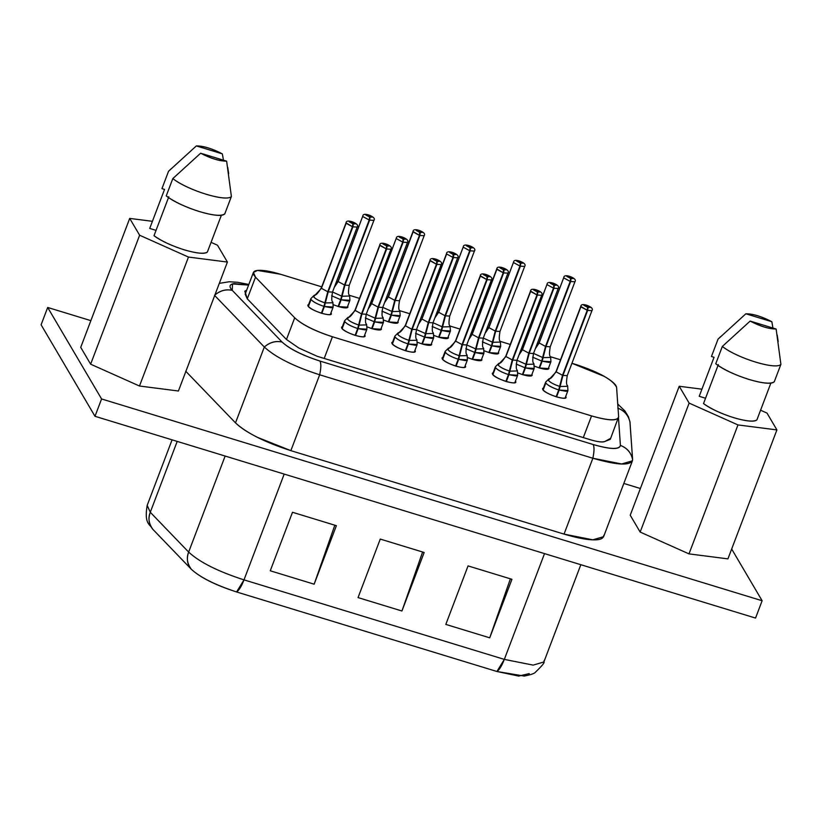 <?xml version="1.0" encoding="UTF-8"?>
<svg xmlns="http://www.w3.org/2000/svg" width="822" height="822" viewBox="0 0 822 822"><rect width="100%" height="100%" fill="white"/><g stroke="black" fill="none" stroke-linecap="round" stroke-linejoin="round"><path stroke-width="1.23" d="M336.383 525.679L292.488 512.27L336.383 525.679L314.148 584.195L270.263 570.787L292.488 512.27L270.263 570.787L314.148 584.195L336.383 525.679M504.328 659.388L544.513 553.617L504.328 659.388L244 579.87L504.328 659.388L496.909 671.492C499.324 669.93 501.8 665.902 504.328 659.388L533.149 665.121L543.887 661.967L533.149 665.121L504.328 659.388M284.186 474.089L244 579.87C241.473 586.374 238.997 590.412 236.582 591.963L496.909 671.492L236.582 591.963C215.004 584.832 199.91 577.26 191.29 569.235C187.21 564.416 186.327 558.703 188.649 552.086L225.136 456.046L188.649 552.086L150.282 512.26L147.179 505.386L150.282 512.26L177.203 441.404L150.282 512.26L188.649 552.086C186.275 557.83 187.149 563.543 191.29 569.235L152.923 529.409C148.782 523.717 147.898 518.004 150.282 512.26C147.96 518.877 148.844 524.59 152.923 529.409L191.29 569.235C200.26 577.537 215.364 585.11 236.582 591.963L244 579.87C218.066 571.496 199.612 562.227 188.649 552.086C199.612 562.227 218.066 571.496 244 579.87L284.186 474.089M424.162 552.487L401.937 611.003L358.043 597.594L380.267 539.078L424.162 552.487L380.267 539.078L358.043 597.594L401.937 611.003L424.162 552.487M511.942 579.304L489.717 637.821L445.822 624.412L468.047 565.896L511.942 579.304L468.047 565.896L445.822 624.412L489.717 637.821L511.942 579.304M529.276 673.598L518.672 676.074L496.909 671.492L524.272 676.064C530.58 674.8 534.208 673.598 535.173 672.468C542.13 665.758 545.037 662.265 543.887 661.967L544.061 660.662M172.075 439.842L147.179 505.386C143.953 524.364 150.097 524.004 152.491 528.947L152.923 529.409M510.39 578.832L489.717 637.821L510.39 578.832M422.611 552.014L401.937 611.003L422.611 552.014M334.831 525.207L314.148 584.195L334.831 525.207M755.541 618.072L94.992 416.292L41.1 324.793L47.686 307.459L90.872 320.642L47.686 307.459L41.1 324.793L94.992 416.292L755.541 618.072L762.128 600.738L755.541 618.072M623.826 483.449L640.379 488.504L623.826 483.449M731.672 549.024L762.128 600.738L101.579 398.958L94.992 416.292L101.579 398.958L47.686 307.459L101.579 398.958L762.128 600.738L731.672 549.024M178.415 391.005L139.483 386.021L90.636 364.187L80.72 347.357L90.636 364.187L139.483 386.021L178.415 391.005L227.406 262.054L178.415 391.005M603.78 535.369C603.574 538.636 599.937 540.126 592.868 539.828C586.055 539.684 576.448 537.773 564.046 534.105L290.854 450.651L257.615 437.417C247.864 432.567 240.497 427.728 235.503 422.868L185.7 371.184L235.503 422.868C246.466 433.009 264.92 442.267 290.854 450.651L564.046 534.105L592.868 539.828L603.605 536.674L632.416 460.823L621.679 463.978L592.857 458.244L564.046 534.105L592.857 458.244L319.666 374.791L290.854 450.651L319.666 374.791C293.731 366.417 275.278 357.159 264.314 347.018L235.503 422.868L264.314 347.018L214.521 295.324C219.967 290.639 225.886 288.984 232.266 290.361L232.492 283.929L248.593 285.1L234.219 283.59C229.4 284.289 228.742 286.539 232.266 290.361C225.875 288.923 219.957 290.577 214.521 295.324L264.314 347.018C275.278 357.159 293.731 366.417 319.666 374.791L592.857 458.244C618.144 465.519 631.388 465.94 632.601 459.519L632.416 460.823M640.153 532.06L630.227 515.219L640.153 532.06L689.134 403.099L679.219 386.268L630.227 515.219L679.219 386.268L701.926 389.176L679.219 386.268L689.134 403.099L640.153 532.06L689 553.884L640.153 532.06M727.932 558.868L689 553.884L727.932 558.868L776.913 429.916L727.932 558.868M217.481 245.213L227.406 262.054L188.474 257.07L139.483 386.021L188.474 257.07L139.627 235.236L90.636 364.187L139.627 235.236L129.701 218.405L80.72 347.357L129.701 218.405L152.419 221.313L129.701 218.405L139.627 235.236L188.474 257.07L227.406 262.054L217.481 245.213L211.069 242.346L217.481 245.213M630.012 422.251C628.583 415.408 624.514 410.692 617.805 408.133C624.463 410.743 628.532 415.449 630.001 422.251L632.601 459.519L629.95 421.83L628.388 416.692L624.967 411.031L617.754 404.034M760.576 410.209L766.998 413.076L776.913 429.916L737.981 424.933L689 553.884L737.981 424.933L689.134 403.099L737.981 424.933L776.913 429.916L766.998 413.076L760.576 410.209M156.046 230.365L149.717 228.434L156.046 230.365M207.391 252.025C204.288 254.162 196.55 253.423 184.2 249.816C171.603 245.799 161.544 241.103 154.012 235.719L168.829 196.715L154.012 235.719C168.284 246.538 202.387 256.957 207.391 252.025L221.385 215.2L207.391 252.025M618.483 417.771L620.404 445.401C627.104 447.959 631.173 452.665 632.601 459.519C631.121 452.706 627.052 448 620.404 445.401C619.572 449.798 610.499 449.511 593.176 444.527C594.378 446.963 594.275 451.535 592.857 458.244C594.306 451.494 594.409 446.921 593.176 444.527L319.984 361.074C321.217 363.468 321.114 368.04 319.666 374.791C321.083 368.081 321.197 363.509 319.984 361.074C302.219 355.33 289.58 348.99 282.069 342.044C275.678 340.668 269.77 342.322 264.314 347.018C269.76 342.26 275.668 340.606 282.069 342.044L232.266 290.361L282.069 342.044C289.714 348.98 302.352 355.32 319.984 361.074L593.176 444.527C610.284 449.387 619.356 449.675 620.404 445.401L618.483 417.771M756.898 419.888C753.795 422.025 746.068 421.285 733.707 417.679C721.11 413.661 711.051 408.966 703.519 403.581L718.336 364.578L703.519 403.581C717.801 414.401 751.904 424.82 756.898 419.888L770.892 383.062L756.898 419.888M705.553 398.228L699.224 396.296L705.553 398.228M223.45 160.187L222.33 153.858C212.138 148.618 203.476 145.977 196.345 145.926L168.531 171.284L161.944 188.628L164.534 189.42L149.717 228.434L164.534 189.42L161.944 188.628L168.531 171.284L196.345 145.926C203.568 145.926 212.23 148.577 222.33 153.858L196.345 145.926L222.33 153.858L222.906 156.93M227.715 167.287L228.68 173.73M231.393 196.468C226.821 202.387 187.909 190.509 172.826 178.58L166.239 195.913L172.826 178.58C187.827 190.529 226.81 202.325 231.393 196.468L224.807 213.812L231.393 196.468L226.625 161.153C219.402 161.153 210.74 158.502 200.64 153.211L226.625 161.153L200.64 153.211L172.826 178.58L200.64 153.211C210.833 158.461 219.495 161.102 226.625 161.153M610.407 438.455L604.869 441.486C602.197 442.421 597.358 441.835 590.35 439.739L317.169 356.286L298.787 347.983L286.467 339.496L247.278 298.818L245.603 293.444M245.48 293.3L246.692 290.104L244.781 291.204L245.48 293.3M777.222 335.15L778.198 341.592M780.9 364.331C776.328 370.249 737.416 358.371 722.333 346.442L715.746 363.776L722.333 346.442C737.334 358.392 776.317 370.198 780.9 364.331L774.314 381.675L780.9 364.331L776.132 329.016C768.919 329.016 760.258 326.365 750.147 321.073L776.132 329.016L750.147 321.073L722.333 346.442L750.147 321.073C760.34 326.324 769.002 328.964 776.132 329.016M772.968 328.05L771.837 321.721C761.655 316.48 752.983 313.84 745.852 313.788L718.038 339.147L711.451 356.491L714.051 357.282L699.224 396.296L714.051 357.282L711.451 356.491L718.038 339.147L745.852 313.788C753.075 313.788 761.737 316.439 771.837 321.721L745.852 313.788L771.837 321.721L772.413 324.793M171.181 168.746L168.531 171.284M166.239 195.913C181.323 207.843 220.234 219.731 224.807 213.812C221.724 216.35 213.278 215.621 199.489 211.603C185.412 207.103 174.326 201.873 166.239 195.913M280.364 274.219L321.731 286.847L280.364 274.219C270.284 271.188 262.639 269.924 257.45 270.417C252.652 271.106 252.005 273.346 255.508 277.148L247.278 298.818L286.467 339.496L298.787 347.983L317.169 356.286L590.35 439.739C597.871 441.917 602.711 442.503 604.869 441.486L610.284 439.338L618.637 416.775C617.825 421.162 608.794 420.874 591.552 415.911L583.312 437.581L591.552 415.911L332.437 336.763L324.207 358.433L332.437 336.763C314.754 331.05 302.167 324.731 294.697 317.816L286.467 339.496L294.697 317.816L255.508 277.148L253.392 272.462L257.45 270.417L280.364 274.219M349.309 295.273L359.491 298.386L349.309 295.273M370.917 301.88L371.986 302.198L370.917 301.88M399.564 310.624L409.746 313.737L399.564 310.624M421.172 317.23L422.231 317.549L421.172 317.23M449.819 325.974L460.001 329.088L449.819 325.974M471.427 332.581L472.486 332.9L471.427 332.581M500.074 341.325L510.257 344.439L500.074 341.325M521.682 347.932L522.741 348.251L521.682 347.932M550.329 356.686L560.512 359.789L550.329 356.686M571.937 363.283L576.623 364.711C600.039 372.613 613.366 380.196 616.603 387.45L618.637 416.775L616.603 387.45C616.192 384.593 612.03 380.884 604.139 376.322L571.937 363.283M253.392 272.462L245.162 294.132L247.278 298.818L255.508 277.148L294.697 317.816C302.311 324.721 314.888 331.03 332.437 336.763L591.552 415.911C608.568 420.751 617.599 421.039 618.637 416.775M715.746 363.776C730.83 375.705 769.741 387.594 774.314 381.675C771.231 384.213 762.795 383.484 749.006 379.466C734.919 374.966 723.833 369.736 715.746 363.776M720.688 336.609L718.038 339.147M347.757 306.277C348.384 308.363 345.291 308.466 338.489 306.585L333.496 304.777L338.489 306.585L347.932 307.202L347.757 306.277L347.182 307.777L347.757 306.277M364.763 335.15C365.389 337.236 362.297 337.339 355.494 335.458C348.405 333.095 343.812 330.65 341.716 328.112L342.414 326.581L341.541 327.187L341.716 328.112C343.997 332.859 368.297 340.287 364.763 335.15L364.187 336.65L364.691 335.037L364.937 336.075M398.012 321.628C398.639 323.714 395.546 323.817 388.744 321.936L383.751 320.128L388.744 321.936L398.187 322.553L398.012 321.628L397.437 323.128L398.012 321.628M415.018 350.501C415.644 352.587 412.552 352.689 405.749 350.809C398.66 348.446 394.067 346 391.971 343.462L392.669 341.931L391.796 342.548L391.971 343.462C394.252 348.209 418.552 355.638 415.018 350.501L414.442 352.001L414.946 350.388L415.192 351.426M448.267 336.979C448.894 339.065 445.801 339.167 438.999 337.287L434.006 335.479L438.999 337.287L448.442 337.904L448.267 336.979L447.692 338.479L448.267 336.979M465.273 365.852C465.899 367.937 462.807 368.04 456.005 366.16C448.915 363.797 444.322 361.351 442.226 358.813L442.924 357.282L442.051 357.899L442.226 358.813C444.497 363.56 468.807 370.989 465.273 365.852L464.697 367.352L465.201 365.739L465.447 366.776M498.522 352.34C499.149 354.416 496.056 354.518 489.254 352.648L484.261 350.83L489.254 352.648L498.687 353.255L498.522 352.34L497.947 353.83L498.522 352.34M515.528 381.213C516.154 383.288 513.062 383.391 506.26 381.521C499.16 379.148 494.577 376.702 492.481 374.164L493.179 372.633L492.306 373.25L492.481 374.164C494.752 378.911 519.062 386.34 515.528 381.213L514.952 382.703L515.456 381.1L515.692 382.127M548.767 367.691C549.394 369.766 546.311 369.869 539.509 367.999L534.516 366.191L539.509 367.999L548.942 368.605L548.767 367.691L548.202 369.181L548.767 367.691M565.772 396.564C566.399 398.639 563.317 398.742 556.515 396.872C549.415 394.498 544.832 392.053 542.736 389.525L543.434 387.984L542.561 388.601L542.736 389.525C545.007 394.262 569.317 401.691 565.772 396.564L565.207 398.053L565.711 396.451L565.947 397.478M331.019 313.007C331.646 315.093 328.564 315.196 321.751 313.316C314.662 310.952 310.069 308.497 307.983 305.969L308.671 304.438L307.808 305.044L307.983 305.969C310.254 310.716 334.564 318.135 331.019 313.007L330.454 314.507L330.947 312.894L331.194 313.932M381.274 328.358C381.901 330.444 378.808 330.547 372.006 328.666L367.239 326.951L372.006 328.666L381.449 329.283L381.274 328.358L380.709 329.858L381.274 328.358M431.529 343.709C432.156 345.795 429.063 345.898 422.261 344.017L417.494 342.301L422.261 344.017L431.704 344.634L431.529 343.709L430.964 345.209L431.529 343.709M481.784 359.06C482.411 361.146 479.318 361.248 472.516 359.368L467.749 357.652L472.516 359.368L481.959 359.985L481.784 359.06L481.219 360.56L481.784 359.06M532.039 374.411C532.666 376.497 529.573 376.599 522.771 374.719L518.004 373.003L522.771 374.719L532.214 375.335L532.039 374.411L531.464 375.911L532.039 374.411M370.023 217.234L368.944 216.001L369.592 217.09L369.191 219.988L344.5 285.008L340.698 299.66L338.109 306.472L340.698 299.66L331.636 295.786L340.698 299.66L341.623 296.105L332.52 291.995L341.623 296.105L344.5 285.008L369.191 219.988L369.592 217.09L368.944 216.001L370.023 217.234L372.438 217.039L368.523 214.974L365.852 215.025L370.023 217.234L369.633 220.121L370.023 217.234M338.551 306.606L341.14 299.794L344.932 285.142L369.633 220.121L344.932 285.142L341.14 299.794L338.551 306.606M334.718 286.19L338.078 281.145L362.769 216.124L338.161 281.576L334.307 287.299L338.161 281.576L362.769 216.124C362.934 214.162 364.999 213.802 368.955 215.045C373.578 216.833 375.233 218.601 373.907 220.358L369.633 220.121L373.907 220.358L349.216 285.368L344.932 285.142L349.216 285.368C347.367 296.793 349.73 294.142 349.658 296.023L342.065 296.239L349.658 296.023L349.915 300.307L348.117 301.027L341.14 299.794L349.915 300.307L347.059 307.818M387.028 246.107L385.95 244.874L386.597 245.963L386.196 248.861L361.505 313.881L357.704 328.533L355.114 335.345L357.704 328.533C350.973 326.283 346.678 323.971 344.808 321.597L342.127 328.656L344.808 321.597C346.761 323.981 351.066 326.283 357.704 328.533L358.628 324.978C352.802 323.005 349.031 320.981 347.316 318.895L347.675 317.682L347.316 318.895L355.166 310.449L379.774 244.997L386.196 248.861L386.597 245.963L385.95 244.874L387.028 246.107L389.443 245.912L385.528 243.846L382.857 243.898L387.028 246.107L386.638 248.994L387.028 246.107M355.556 335.479L358.145 328.666L361.937 314.014L386.638 248.994L361.937 314.014L358.145 328.666L355.556 335.479M341.788 328.225L344.644 320.724L347.675 317.682C348.918 316.203 348.877 319.789 355.083 310.017L379.774 244.997C379.939 243.035 382.004 242.675 385.96 243.918C390.584 245.706 392.238 247.473 390.912 249.23L386.638 248.994L390.912 249.23L366.222 314.24L361.937 314.014L366.222 314.24C364.372 325.666 366.735 323.015 366.663 324.896L359.07 325.111L366.663 324.896L366.92 329.18L365.122 329.899L358.145 328.666L366.92 329.18L364.064 336.691M382.775 307.356L391.878 311.456L394.755 300.359L388.416 296.927L394.755 300.359L419.446 235.349L413.024 231.475L388.416 296.927L384.552 302.65L388.416 296.927L413.106 231.917L419.446 235.349L419.847 232.451L422.683 232.39L418.778 230.324L416.107 230.376L419.847 232.451L419.641 231.485L420.278 232.585L419.888 235.482L424.162 235.709L419.888 235.482L395.187 300.492L399.471 300.718L395.187 300.492L392.31 311.589L399.913 311.374L392.32 311.589L391.395 315.145L400.16 315.658L398.362 316.378L391.395 315.145L388.806 321.957L391.395 315.145L395.187 300.492L419.888 235.482L420.278 232.585L419.641 231.485L419.446 235.349L394.755 300.359L390.953 315.011L388.364 321.823L390.953 315.011L381.891 311.137L390.953 315.011L391.878 311.456L382.775 307.346M437.283 261.458L436.205 260.225L436.852 261.324L436.451 264.222L411.76 329.232L407.959 343.884L405.369 350.696L407.959 343.884C401.228 341.633 396.923 339.322 395.063 336.948L392.382 344.007L395.063 336.948C397.016 339.332 401.321 341.644 407.959 343.884L408.883 340.329C403.057 338.356 399.287 336.332 397.571 334.246L397.93 333.033L397.571 334.246L405.421 325.8L430.029 260.348L436.451 264.222L436.852 261.324L436.205 260.225L437.283 261.458L439.688 261.262L435.783 259.197L433.112 259.249L437.283 261.458L436.893 264.355L437.283 261.458M405.811 350.83L408.4 344.017L412.192 329.365L436.893 264.355L412.192 329.365L408.4 344.017L405.811 350.83M430.831 345.25L433.687 337.739L433.43 333.444L425.837 333.66L424.912 337.215L433.687 337.739L431.889 338.448L424.912 337.215L422.323 344.038L424.912 337.215L428.714 322.573L453.405 257.553L453.806 254.656L453.158 253.566L452.973 257.42L428.272 322.44L425.395 333.537L416.487 329.56L412.192 329.365L416.477 329.591C414.627 341.017 416.99 338.366 416.918 340.246L409.325 340.462L416.918 340.246L417.165 344.531L415.367 345.25L408.4 344.017L417.165 344.531L414.319 352.042M470.533 247.936L469.454 246.703L470.092 247.802L469.701 250.7L445 315.71L441.209 330.362L438.619 337.174L441.209 330.362L432.146 326.488L441.209 330.362L442.133 326.807L433.019 322.707L442.133 326.807L445 315.71L469.701 250.7L470.092 247.802L469.454 246.703L470.533 247.936L472.938 247.741L469.033 245.675L466.362 245.737L470.533 247.936L470.143 250.833L470.533 247.936M439.061 337.308L441.65 330.495L445.442 315.843L470.143 250.833L445.442 315.843L441.65 330.495L439.061 337.308M435.228 316.902L438.578 311.846L463.279 246.826L438.66 312.278L434.807 318.001L438.66 312.278L463.279 246.826C463.444 244.864 465.509 244.504 469.465 245.747C474.089 247.545 475.733 249.313 474.417 251.059L470.143 250.833L474.417 251.059L449.716 316.069L445.442 315.843L449.716 316.069C447.877 327.495 450.24 324.844 450.158 326.724L442.565 326.94L450.158 326.714L450.415 331.009L448.617 331.728L441.65 330.495L450.415 331.009L447.569 338.52M487.538 276.808L486.46 275.576L487.097 276.675L486.706 279.572L462.005 344.582L458.214 359.235L455.624 366.047L458.214 359.235C451.483 356.984 447.178 354.672 445.319 352.299L442.637 359.358L445.319 352.299C447.271 354.683 451.576 356.995 458.214 359.235L459.138 355.679C453.312 353.707 449.542 351.682 447.826 349.597L448.185 348.384L447.826 349.597L455.665 341.151L480.284 275.699L486.706 279.572L487.097 276.675L486.46 275.576L487.538 276.808L489.943 276.613L486.038 274.548L483.367 274.61L487.538 276.808L487.148 279.706L487.538 276.808M456.066 366.18L458.655 359.368L462.447 344.716L487.148 279.706L462.447 344.716L458.655 359.368L456.066 366.18M442.298 358.926L445.144 351.426L448.185 348.384C449.418 346.905 449.377 350.491 455.583 340.719L480.284 275.699C480.449 273.736 482.514 273.377 486.47 274.62C491.094 276.418 492.738 278.185 491.422 279.932L487.148 279.706L491.422 279.932L466.721 344.942L475.65 348.888L474.726 352.433L478.527 337.791L472.188 334.359L478.527 337.791L503.218 272.77L496.796 268.907L472.188 334.359L468.715 339.702L472.188 334.359L496.878 269.339L503.218 272.77L503.619 269.873L506.465 269.822L502.55 267.756L499.879 267.808L503.619 269.873L503.413 268.917L504.05 270.006L503.66 272.904L507.934 273.13L503.66 272.904L478.959 337.924L483.244 338.15L478.969 337.924L476.092 349.021L483.685 348.805L476.092 349.011L475.167 352.566L483.942 353.09L482.144 353.809L475.167 352.566L472.578 359.389L475.167 352.566L478.959 337.924L503.66 272.904L504.05 270.006L503.413 268.917L503.218 272.77L478.527 337.791L475.65 348.888L466.742 344.911L462.447 344.716L466.721 344.942C464.882 356.368 467.245 353.717 467.163 355.597L459.57 355.813L467.163 355.587L467.42 359.882L465.622 360.601L458.655 359.368L467.42 359.882L464.574 367.393M520.788 263.287L519.71 262.054L520.347 263.153L519.956 266.051L495.255 331.06L491.464 345.713L488.874 352.525L491.464 345.713L482.391 341.839L491.464 345.713L492.378 342.158L483.274 338.058L492.378 342.158L495.255 331.06L519.956 266.051L520.347 263.153L519.71 262.054L520.788 263.287L523.193 263.091L519.278 261.036L516.617 261.088L520.788 263.287L520.398 266.184L520.788 263.287M489.316 352.659L491.905 345.846L495.697 331.194L520.398 266.184L495.697 331.194L491.905 345.846L489.316 352.659M485.483 332.252L488.833 327.197L513.534 262.177L488.915 327.639L485.062 333.352L488.915 327.639L513.534 262.177C513.699 260.214 515.764 259.855 519.72 261.108C524.344 262.896 525.988 264.663 524.672 266.41L520.398 266.184L524.672 266.41L499.971 331.43L495.697 331.194L499.971 331.43C498.132 342.846 500.495 340.195 500.413 342.075L492.82 342.291L500.413 342.075L500.67 346.36L498.872 347.079L491.905 345.846L500.67 346.36L497.824 353.871M537.793 292.159L536.715 290.926L537.352 292.026L536.961 294.923L512.26 359.933L508.469 374.585L505.879 381.398L508.469 374.585C501.739 372.335 497.433 370.023 495.563 367.65L492.881 374.709L495.563 367.65C497.526 370.034 501.831 372.345 508.469 374.585L509.383 371.03C503.567 369.057 499.797 367.033 498.081 364.947L498.44 363.735L498.081 364.947L505.92 356.512L530.539 291.05L536.961 294.923L537.352 292.026L536.715 290.926L537.793 292.159L540.198 291.964L536.283 289.909L533.622 289.961L537.793 292.159L537.403 295.057L537.793 292.159M506.321 381.531L508.91 374.719L512.702 360.067L537.403 295.057L512.702 360.067L508.91 374.719L506.321 381.531M492.553 374.277L495.399 366.776L498.44 363.735C499.673 362.255 499.632 365.841 505.838 356.07L530.539 291.05C530.704 289.087 532.769 288.728 536.725 289.981C541.349 291.769 542.993 293.536 541.677 295.283L537.403 295.057L541.677 295.283L516.976 360.303L512.702 360.067L516.976 360.303C515.137 371.719 517.5 369.068 517.418 370.948L509.825 371.164L517.418 370.948L517.675 375.233L515.877 375.952L508.91 374.719L517.675 375.233L514.829 382.744M571.043 278.637L569.965 277.415L570.602 278.504L570.211 281.401L545.51 346.411L541.719 361.063L539.129 367.876L541.719 361.063L532.646 357.19L541.719 361.063L542.633 357.508L533.529 353.409L542.633 357.508L545.51 346.411L570.211 281.401L570.602 278.504L569.965 277.415L571.043 278.637L573.448 278.442L569.533 276.387L566.872 276.439L571.043 278.637L570.653 281.535L571.043 278.637M539.561 368.009L542.16 361.197L545.952 346.555L570.653 281.535L545.952 346.555L542.16 361.197L539.561 368.009M535.739 347.603L539.088 342.548L563.789 277.528L539.17 342.99L535.317 348.703L539.17 342.99L563.789 277.528C563.954 275.565 566.019 275.206 569.975 276.459C574.599 278.247 576.243 280.014 574.927 281.761L570.653 281.535L574.927 281.761L550.226 346.781L545.952 346.555L550.226 346.781C548.387 358.197 550.75 355.546 550.668 357.426L543.075 357.642L550.668 357.426L550.925 361.711L549.127 362.43L542.16 361.197L550.925 361.711L548.079 369.222M588.049 307.51L586.97 306.287L587.607 307.377L587.216 310.274L562.515 375.284L558.724 389.936L556.134 396.749L558.724 389.936C551.994 387.686 547.688 385.374 545.818 383.001L543.137 390.06L545.818 383.001C547.781 385.384 552.086 387.696 558.724 389.936L559.638 386.381C553.812 384.419 550.052 382.384 548.336 380.298L548.695 379.086L548.336 380.298L556.175 371.863L580.794 306.401L587.216 310.274L587.607 307.377L586.97 306.287L588.049 307.51L590.453 307.315L586.538 305.26L583.877 305.311L588.049 307.51L587.658 310.408L588.049 307.51M556.566 396.882L559.166 390.07L562.957 375.428L587.658 310.408L562.957 375.428L559.166 390.07L556.566 396.882M542.808 389.628L545.654 382.127L548.695 379.086C549.928 377.606 549.887 381.192 556.093 371.421L580.794 306.401C580.959 304.438 583.024 304.078 586.98 305.332C591.604 307.12 593.248 308.887 591.932 310.634L587.658 310.408L591.932 310.634L567.231 375.654L562.957 375.428L567.231 375.654C565.392 387.07 567.755 384.419 567.673 386.299L560.08 386.515L567.673 386.299L567.93 390.584L566.132 391.303L559.166 390.07L567.93 390.584L565.084 398.095M353.296 223.954L352.206 222.731L352.854 223.82L352.463 226.718L327.762 291.738L323.971 306.38L321.381 313.203L323.971 306.38C317.23 304.13 312.935 301.828 311.065 299.455L308.384 306.514L311.065 299.455C313.028 301.828 317.323 304.14 323.971 306.38L324.885 302.835C319.059 300.862 315.288 298.838 313.572 296.752L313.942 295.54L313.583 296.752L321.423 288.306L346.041 222.854L352.463 226.718L352.854 223.82L352.206 222.731L353.296 223.954L355.7 223.769L351.785 221.704L349.124 221.755L353.296 223.954L352.895 226.851L353.296 223.954M321.813 313.336L324.402 306.514L328.204 291.872L352.895 226.851L328.204 291.872L324.402 306.514L321.813 313.336M308.045 306.082L310.901 298.571L313.942 295.54C315.175 294.05 315.134 297.646 321.34 287.864L346.041 222.854C346.206 220.882 348.261 220.532 352.227 221.776C356.84 223.563 358.495 225.331 357.18 227.078L352.895 226.851L357.18 227.078L332.478 292.098L328.204 291.872L332.478 292.098C330.639 303.513 332.992 300.873 332.92 302.753L325.327 302.958L332.92 302.753L333.177 307.038L331.379 307.747L324.402 306.514L333.177 307.038L330.321 314.538M403.551 239.305L402.461 238.082L403.109 239.171L402.718 242.069L378.017 307.089L374.216 321.731L371.626 328.553L374.216 321.731L365.369 317.991L374.216 321.731L375.14 318.186L366.232 314.21L375.14 318.186L378.017 307.089L402.718 242.069L403.109 239.171L402.461 238.082L403.551 239.305L405.955 239.12L402.04 237.055L399.369 237.106L403.551 239.305L403.15 242.202L403.551 239.305M372.068 328.687L374.657 321.864L378.459 307.223L403.15 242.202L378.459 307.223L374.657 321.864L372.068 328.687M368.636 307.88L371.595 303.215L396.296 238.205L371.678 303.657L368.215 309L371.678 303.657L396.296 238.205C396.461 236.233 398.516 235.883 402.482 237.126C407.096 238.914 408.75 240.682 407.435 242.428L403.15 242.202L407.435 242.428L382.733 307.449L378.459 307.223L382.733 307.449C380.884 318.864 383.247 316.223 383.175 318.104L375.582 318.309L383.175 318.104L383.432 322.388L381.634 323.097L374.657 321.864L383.432 322.388L380.576 329.899M453.158 253.566L453.806 254.656L456.21 254.471L452.295 252.405L449.624 252.457L453.364 254.522L453.158 253.566M392.043 343.575L394.899 336.075L397.93 333.033C399.163 331.554 399.122 335.14 405.338 325.368L430.029 260.348C430.194 258.385 432.259 258.026 436.215 259.269C440.839 261.057 442.493 262.835 441.167 264.581L436.893 264.355L441.167 264.581L416.477 329.591L425.395 333.537L424.471 337.082L421.881 343.904L424.471 337.082L415.624 333.342L424.471 337.082L428.272 322.44L452.973 257.42L453.364 254.522L453.405 257.553L428.714 322.573L425.837 333.67L433.43 333.455C433.502 331.574 431.139 334.215 432.988 322.799L428.714 322.573L432.988 322.799L457.679 257.779L453.405 257.553L457.679 257.779C459.005 256.032 457.351 254.265 452.737 252.477C448.771 251.234 446.706 251.594 446.552 253.556L421.933 319.008L418.891 323.231M474.726 352.433L472.136 359.255L474.726 352.433L465.879 348.692L474.726 352.433M554.305 285.357L553.227 284.135L553.874 285.224L553.473 288.121L528.782 353.141L524.981 367.783L522.391 374.606L524.981 367.783L516.134 364.043L524.981 367.783L525.905 364.238L516.997 360.262L525.905 364.238L528.782 353.141L553.473 288.121L553.874 285.224L553.227 284.135L554.305 285.357L556.72 285.172L552.805 283.107L550.134 283.158L554.305 285.357L553.915 288.255L554.305 285.357M522.833 374.74L525.422 367.927L529.214 353.275L553.915 288.255L529.214 353.275L525.422 367.927L522.833 374.74M519.391 353.943L522.36 349.278L547.051 284.258L522.443 349.71L518.97 355.053L522.443 349.71L547.051 284.258C547.216 282.295 549.281 281.936 553.237 283.179C557.861 284.967 559.515 286.734 558.189 288.491L553.915 288.255L558.189 288.491L533.499 353.501L529.214 353.275L533.499 353.501C531.649 364.927 534.012 362.276 533.94 364.156L526.347 364.362L533.94 364.156L534.197 368.441L532.399 369.16L525.422 367.927L534.197 368.441L531.341 375.952M362.851 216.566L369.191 219.988L362.851 216.566M338.161 281.576L344.5 285.008L338.161 281.576M355.166 310.449L361.505 313.881L386.196 248.861L379.856 245.439L355.166 310.449L347.316 318.895C349.258 321.125 353.028 323.149 358.628 324.978L361.505 313.881L355.166 310.449M405.421 325.8L411.76 329.232L436.451 264.222L430.112 260.79L405.421 325.8L397.571 334.246C399.513 336.475 403.283 338.5 408.883 340.329L411.76 329.232L405.421 325.8M463.361 247.268L469.701 250.7L463.361 247.268M438.66 312.278L445 315.71L438.66 312.278M455.665 341.151L462.005 344.582L486.706 279.572L480.367 276.141L455.665 341.151L447.826 349.597C449.768 351.826 453.538 353.85 459.138 355.679L462.005 344.582L455.665 341.151M513.616 262.619L519.956 266.051L513.616 262.619M488.915 327.639L495.255 331.06L488.915 327.639M505.92 356.512L512.26 359.933L536.961 294.923L530.622 291.491L505.92 356.512L498.081 364.947C500.023 367.177 503.794 369.201 509.383 371.03L512.26 359.933L505.92 356.512M563.871 277.97L570.211 281.401L563.871 277.97M539.17 342.99L545.51 346.411L539.17 342.99M556.175 371.863L562.515 375.284L587.216 310.274L580.877 306.842L556.175 371.863L548.336 380.298C550.278 382.528 554.049 384.552 559.638 386.381L562.515 375.284L556.175 371.863M321.423 288.306L327.762 291.738L352.463 226.718L346.124 223.286L321.423 288.306L313.572 296.752C315.525 298.972 319.296 301.006 324.885 302.835L327.762 291.738L321.423 288.306M396.379 238.637L402.718 242.069L396.379 238.637M371.678 303.657L378.017 307.089L371.678 303.657M418.46 324.351L421.933 319.008L446.634 253.988L452.973 257.42L446.634 253.988L421.933 319.008L428.272 322.44L421.933 319.008L418.46 324.351M547.133 284.7L553.473 288.121L547.133 284.7M522.443 349.71L528.782 353.141L522.443 349.71M580.835 564.704L543.887 661.967M219.31 283.364L229.204 281.751L237.589 282.285L248.84 284.463M397.314 323.169L400.16 315.658L399.903 311.363C399.985 309.493 397.622 312.144 399.471 300.718L424.162 235.709C425.488 233.962 423.833 232.184 419.21 230.396C415.254 229.153 413.189 229.513 413.024 231.475L388.333 296.495L384.973 301.551M481.086 360.601L483.942 353.09L483.675 348.795C483.757 346.925 481.394 349.576 483.244 338.15L507.934 273.13C509.26 271.383 507.606 269.616 502.992 267.828C499.026 266.585 496.961 266.945 496.796 268.907L472.105 333.917L469.146 338.582"/></g></svg>
